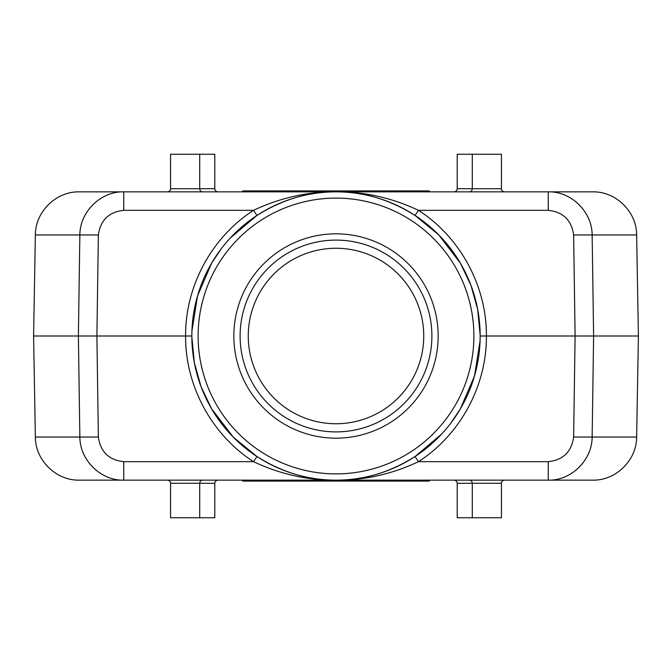<?xml version="1.0" encoding="UTF-8"?>
<svg xmlns="http://www.w3.org/2000/svg" width="672" height="672" viewBox="0 0 672 672"><rect width="100%" height="100%" fill="white"/><g stroke="black" fill="none" stroke-linecap="round" stroke-linejoin="round"><path stroke-width="1.01" d="M457.204 188.714L472.282 188.714L472.282 154.249L457.204 154.249L457.204 188.714A3.335 3.133 180 0 1 453.869 191.848M573.628 437.044L592.141 437.044C592.082 460.211 571.292 480.732 548.251 480.152L548.251 461.672C563.144 460.001 571.603 451.786 573.628 437.044L575.106 336L486.419 336C486.763 385.745 460.337 434.717 418.48 461.672C391.877 474.205 364.384 480.362 336 480.152L123.749 480.152L123.749 461.672C108.856 460.001 100.397 451.786 98.372 437.044L79.859 437.044C79.918 460.211 100.708 480.732 123.749 480.152L79.229 480.152C56.062 480.623 35.297 460.219 35.364 437.044L33.6 336L35.364 234.956C35.297 211.781 56.062 191.377 79.229 191.848L336 191.848C364.384 191.638 391.877 197.795 418.48 210.328L415.044 215.46L438.724 234.872L460.362 263.113L470.996 285.457L477.649 309.288L480.144 335.152M230.362 237.922L256.956 215.46C282.45 199.45 308.801 191.579 336 191.848L592.771 191.848C615.938 191.377 636.703 211.781 636.636 234.956L638.4 336L575.106 336L573.628 234.956L592.141 234.956C592.082 211.789 571.292 191.268 548.251 191.848L548.251 210.328C563.144 211.999 571.603 220.214 573.628 234.956M430.013 480.152L426.502 481.093L242.928 481.093L285.86 481.093L242.928 481.093L241.987 480.152L242.928 481.093L429.072 481.093L407.45 481.093L429.072 481.093L430.013 480.152L429.072 481.093L407.45 481.093M256.956 215.46L253.52 210.328C280.123 197.795 307.616 191.638 336 191.848C363.199 191.579 389.55 199.45 415.044 215.46M441.638 434.078L415.044 456.54C389.55 472.55 363.199 480.421 336 480.152C307.616 480.362 280.123 474.205 253.52 461.672L256.956 456.54L233.276 437.128L211.638 408.887L201.004 386.543L194.351 362.712L191.856 336.848M415.044 456.54L418.48 461.672L548.251 461.672M263.609 190.907L242.928 190.907L241.987 191.848L242.928 190.907L429.072 190.907L430.013 191.848L429.072 190.907L334.496 190.907L334.748 191.848M469.333 480.152A3.133 2.948 -90 0 1 472.282 483.286L472.282 517.751L457.204 517.751L457.204 483.286A3.335 3.133 180 0 0 453.869 480.152M638.4 336L636.636 437.044C636.703 460.219 615.938 480.623 592.771 480.152L336 480.152C308.801 480.421 282.45 472.55 256.956 456.54M334.496 190.907L315.689 190.907L312.186 191.848M202.667 191.848A3.133 2.948 90 0 1 199.718 188.714L199.718 154.249L214.796 154.249L214.796 188.714A3.335 3.133 180 0 0 218.131 191.848M472.282 154.249L501.455 154.249L501.455 188.714A3.133 3.133 0 0 0 504.588 191.848M359.814 480.152L356.311 481.093L242.928 481.093L267.313 481.093L267.061 480.152M199.718 154.249L170.545 154.249L170.545 188.714A3.133 3.133 0 0 1 167.412 191.848M123.749 461.672L253.52 461.672C211.672 434.75 185.212 385.678 185.581 336L191.848 336A144.152 144.152 0 0 1 336 191.848A144.152 144.152 0 0 1 480.152 336L486.419 336C486.788 286.322 460.328 237.25 418.48 210.328L548.251 210.328M472.282 517.751L501.455 517.751L501.455 483.286A3.133 3.133 0 0 1 504.588 480.152A3.133 3.133 0 0 0 501.455 483.286L457.204 483.286M240.106 336A95.894 95.894 0 0 0 336 431.894A95.894 95.894 0 0 0 431.894 336A95.894 95.894 0 0 0 336 240.106A95.894 95.894 0 0 0 240.106 336M123.749 210.328C108.856 211.999 100.397 220.214 98.372 234.956L79.859 234.956C79.918 211.789 100.708 191.268 123.749 191.848L123.749 210.328L253.52 210.328C211.663 237.283 185.237 286.255 185.581 336L33.6 336M191.856 335.11L191.94 330.943L197.568 295.806L211.638 263.113L221.39 248.573M480.144 336.89L480.06 341.057L474.432 376.194L460.362 408.887L450.61 423.427M233.839 336A102.161 102.161 0 0 0 336 438.161A102.161 102.161 0 0 0 438.161 336A102.161 102.161 0 0 0 336 233.839A102.161 102.161 0 0 0 233.839 336M248.254 336A87.746 87.746 0 0 0 336 423.746A87.746 87.746 0 0 0 423.746 336A87.746 87.746 0 0 0 336 248.254A87.746 87.746 0 0 0 248.254 336M352.296 481.093L372.977 481.093M202.667 480.152A3.133 2.948 -90 0 0 199.718 483.286L170.545 483.286A3.133 3.133 0 0 0 167.412 480.152A3.133 3.133 0 0 1 170.545 483.286L170.545 517.751L214.796 517.751L214.796 483.286A3.335 3.133 180 0 1 218.131 480.152M407.702 481.093L407.45 480.152M289.624 480.152L286.112 481.093L267.313 481.093M337.504 481.093L337.252 480.152M408.391 481.093L429.072 481.093M382.376 191.848L385.888 190.907L245.498 190.907L241.987 191.848M264.298 190.907L264.55 191.848M404.687 190.907L404.939 191.848M386.14 190.907L429.072 190.907M480.152 336A144.152 144.152 0 0 1 336 480.152A144.152 144.152 0 0 1 191.848 336A144.152 144.152 0 0 0 336 480.152A144.152 144.152 0 0 0 480.152 336M636.636 437.044L592.141 437.044L593.62 336L592.141 234.956L636.636 234.956M469.333 191.848A3.133 2.948 90 0 0 472.282 188.714L501.455 188.714M170.545 188.714L214.796 188.714M98.372 437.044L96.894 336L98.372 234.956M35.364 234.956L79.859 234.956L78.38 336L79.859 437.044L35.364 437.044M198.114 336A137.886 137.886 0 0 1 336 198.114A137.886 137.886 0 0 1 473.886 336A137.886 137.886 0 0 1 336 473.886A137.886 137.886 0 0 1 198.114 336M214.796 483.286L199.718 483.286L199.718 517.751"/></g></svg>
